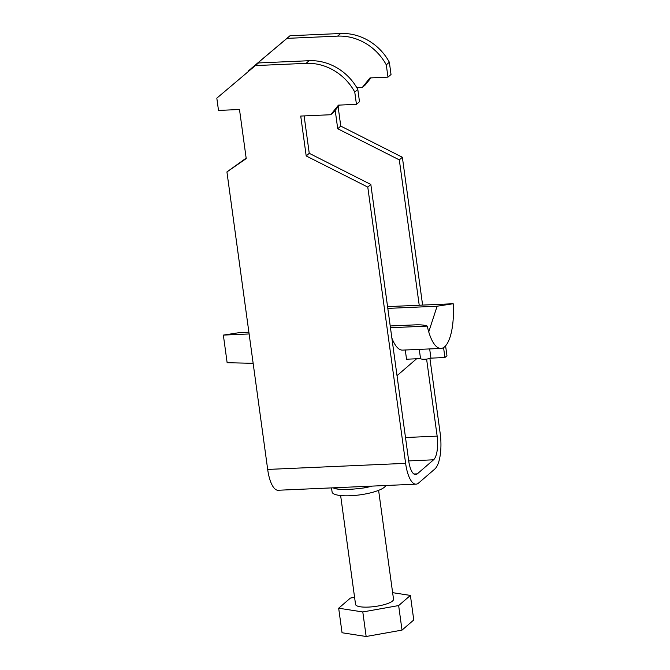 <?xml version="1.0" encoding="UTF-8"?>
<svg xmlns="http://www.w3.org/2000/svg" width="670" height="670" viewBox="0 0 670 670"><rect width="100%" height="100%" fill="white"/><g stroke="black" fill="none" stroke-linecap="round" stroke-linejoin="round"><path stroke-width="1" d="M385.769 485.499A27.152 6.65 172.2 0 1 384.471 487.157A27.152 6.65 172.2 0 1 355.05 495.423A27.152 6.65 172.2 0 1 332.085 491.973L331.524 487.894M370.946 77.879L365.301 84.889L362.244 87.527L356.867 87.762M338.116 106.706L340.77 126.102L402.36 157.249L422.611 305.084M429.922 358.45L440.198 433.498A28.751 9.832 87.5 0 1 434.83 469.017L418.557 483.062A28.751 9.832 87.5 0 1 416.045 484.167A28.751 9.832 87.5 0 1 405.618 463.347L367.78 187.097L370.828 184.459L309.247 153.313L304.121 115.91M248.419 71.447L251.401 68.306L290.026 35.736L340.661 33.5A51.104 46.364 49.2 0 1 389.345 62.218L391.02 74.496L387.972 77.125L369.982 77.921L362.244 87.527M248.352 70.945L286.978 38.366L337.613 36.13A51.104 46.364 49.2 0 1 386.288 64.856L387.972 77.125M335.201 110.324L337.722 128.74L399.312 159.879L419.219 305.235M426.597 359.095L437.15 436.128L405.501 437.527M389.345 62.218L386.288 64.856M402.36 157.249L399.312 159.879M290.026 35.736L286.978 38.366M416.045 484.167L278.1 490.256A28.751 9.832 -92.5 0 1 267.682 469.435L226.929 171.922L246.217 158.597L239.492 109.503L218.504 110.433L216.82 98.155L258.494 62.947L216.82 98.155M255.446 65.585L306.081 63.349A51.104 46.364 49.2 0 1 354.765 92.066L356.44 104.344L338.451 105.131L330.72 114.737L300.729 116.061L306.198 155.951L367.78 187.097M306.081 63.349L309.13 60.71L258.494 62.947M309.13 60.71A51.104 46.364 49.2 0 1 357.814 89.437L359.497 101.706L356.44 104.344M339.414 105.09L333.769 112.099L330.72 114.737M408.7 460.91L433.574 459.804L417.293 473.857A19.162 6.558 87.5 0 1 415.618 474.586A19.162 6.558 87.5 0 1 408.675 460.709L370.828 184.459M226.929 171.922L246.158 158.12M354.765 92.066L357.814 89.437M433.574 459.804A19.162 6.558 87.5 0 0 437.15 436.128M364.505 486.437A3.191 0.645 -100.8 0 0 364.614 487.827C353.601 489.401 344.439 489.804 337.119 489.041A3.191 2.479 100.4 0 0 336.616 487.668M306.198 155.951L309.247 153.313M340.77 126.102L337.722 128.74M378.609 490.348L393.524 599.215A19.162 4.69 172.2 0 1 368.433 607.087A19.162 4.69 172.2 0 1 355.552 604.415L340.636 495.549M392.628 592.665L410.4 595.429L413.759 619.976L402.017 630.11L366.155 636.5L342.043 632.756L338.677 608.209L350.418 598.076L354.581 597.33M410.4 595.429L398.65 605.563L362.797 611.953L338.677 608.209M366.155 636.5L362.797 611.953M402.017 630.11L398.65 605.563M387.57 306.634L453.18 303.736A41.523 14.204 -92.5 0 1 445.592 345.829A41.523 14.204 -92.5 0 1 443.557 347.588A41.523 14.204 -92.5 0 1 440.961 348.425A41.523 14.204 -92.5 0 1 431.807 339.95A41.523 14.204 -92.5 0 1 427.267 326.097C424.864 325.084 420.953 324.674 415.534 324.849L390.216 325.963M390.459 327.722L427.267 326.097M440.961 348.425L402.578 350.117A41.523 14.204 -92.5 0 1 391.875 338.057M445.592 345.829L446.957 355.77L444.922 357.529L430.927 358.14A6.39 1.566 172.2 0 1 420.534 358.601L406.539 359.221L405.275 350M416.598 358.777L397.025 375.669M248.88 332.203L239.416 332.622L223.353 335.101L249.123 333.962M387.804 308.393L437.116 306.215L453.18 303.736M428.741 331.868L437.116 306.215M253.143 363.316L227.138 362.713L223.353 335.101M444.922 357.529L443.557 347.588M430.927 358.14L429.663 348.919M420.534 358.601L419.269 349.38M340.661 33.5L337.613 36.13M405.618 463.347L267.682 469.435M417.293 473.857L413.884 474M372.034 486.102A27.152 6.65 172.2 0 1 364.614 487.827M337.119 489.041A27.152 6.65 172.2 0 1 333.099 487.827"/></g></svg>
